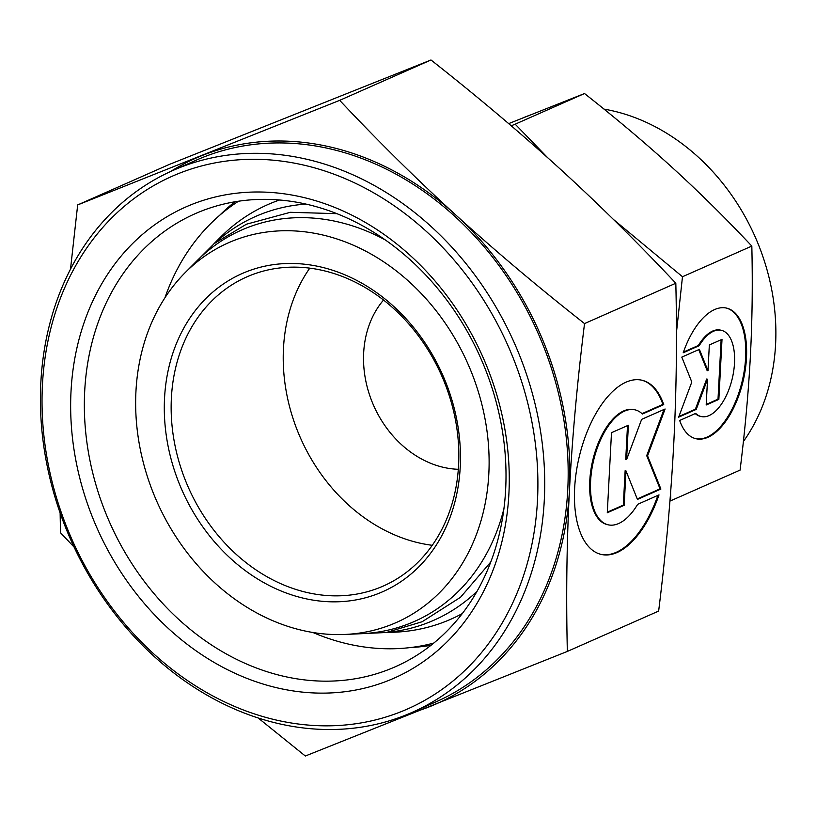 <?xml version="1.0" encoding="UTF-8"?>
<svg xmlns="http://www.w3.org/2000/svg" width="816" height="816" viewBox="0 0 816 816"><rect width="100%" height="100%" fill="white"/><g stroke="black" fill="none" stroke-linecap="round" stroke-linejoin="round"><path stroke-width="1.22" d="M321.055 267.036A173.93 142.494 -113.8 0 0 164.546 398.045A173.93 142.494 -113.8 0 0 303.705 598.271A173.93 142.494 -113.8 0 0 460.214 467.262A173.93 142.494 -113.8 0 0 321.055 267.036M323.422 270.616A168.963 138.424 -113.8 0 0 246.677 276.961A168.963 138.424 -113.8 0 0 174.542 443.119A168.963 138.424 -113.8 0 0 306.551 592.385A168.963 138.424 -113.8 0 0 383.296 586.041A168.963 138.424 -113.8 0 0 455.44 419.893A168.963 138.424 -113.8 0 0 323.422 270.616M309.774 268.158A168.963 138.424 -113.8 0 0 297.371 430.532A168.963 138.424 -113.8 0 0 418.639 542.844A168.963 138.424 -113.8 0 0 432.276 545.302M383.52 300.053A99.389 81.427 -113.8 0 0 370.362 397.29A99.389 81.427 -113.8 0 0 443.18 467.282A99.389 81.427 -113.8 0 0 458.327 469.292M312.895 632.492A243.505 199.492 -113.8 0 0 347.147 643.783A243.505 199.492 -113.8 0 0 433.806 643.059M385.662 632.604L395.026 632.186A226.613 185.64 -113.8 0 0 462.335 613.55M387.151 632.349A220.697 180.795 -113.8 0 0 477.085 591.274M345.117 634.44A207.59 170.065 -113.8 0 0 488.764 449.504A207.59 170.065 -113.8 0 0 322.738 234.988A207.59 170.065 -113.8 0 0 185.181 272.626A207.59 170.065 -113.8 0 0 147.747 477.707A207.59 170.065 -113.8 0 0 302.022 630.329A207.59 170.065 -113.8 0 0 345.117 634.44L361.753 633.685A213.935 175.256 -113.8 0 0 503.982 508.439M385.305 239.955A213.935 175.256 -113.8 0 0 338.691 222.044A213.935 175.256 -113.8 0 0 196.942 260.824L185.181 272.626M305.939 204.082A220.697 180.795 -113.8 0 0 215.026 242.944M279.541 200.002A226.613 185.64 -113.8 0 0 220.453 237.232L213.833 243.872M238.507 201.226A243.505 199.492 -113.8 0 0 164.934 297.769M743.376 441.548A202.756 166.107 -113.8 0 0 759.145 246.401A202.756 166.107 -113.8 0 0 613.387 111.017A202.756 166.107 -113.8 0 0 603.993 109.109M508.684 123.614L584.511 93.534C616.61 118.82 645.976 143.596 672.598 167.851C699.2 192.127 725.608 218.209 751.822 246.085C752.719 283.825 752.24 320.504 750.383 356.143C748.507 391.782 745.069 429.767 740.081 470.108L670.742 500.759L670.589 492.844M547.526 157.559L515.182 124.185L511.214 125.776M695.671 413.396A44.278 21.604 103.2 0 0 701.189 416.537A44.278 21.604 103.2 0 0 730.657 384.438A44.278 21.604 103.2 0 0 726.893 333.448A44.278 21.604 103.2 0 0 721.375 330.307A44.278 21.604 103.2 0 0 699.22 345.678L683.216 352.757A67.085 32.732 -76.8 0 1 726.577 308.101A67.085 32.732 -76.8 0 1 739.347 394.087A67.085 32.732 -76.8 0 1 695.987 438.743A67.085 32.732 -76.8 0 1 679.667 420.464L695.671 413.396M701.189 416.537L700.342 416.333A44.278 21.604 -76.8 0 1 695.232 413.59M695.569 438.641A67.085 32.732 103.2 0 0 738.5 393.893A67.085 32.732 103.2 0 0 726.148 308.009M678.902 416.486L695.395 409.204L706.697 379.012L707.543 379.216L696.242 409.397L678.647 417.17L691.805 382.031L681.799 357.122L699.394 349.35L707.982 370.739L709.339 344.954L722.007 339.354L718.855 399.401L706.187 405.001L707.543 379.216M696.242 409.397L695.395 409.204M706.217 404.42L718.009 399.208L721.13 339.742M718.855 399.401L718.009 399.208M707.982 370.739L707.135 370.546L698.741 349.636M683.451 352.084L698.374 345.484A44.278 21.604 -76.8 0 1 720.528 330.113L721.375 330.307M699.22 345.678L698.374 345.484M584.511 93.534L515.182 124.185M669.936 501.075L670.742 500.759M676.444 332.51L682.482 276.736L613.499 219.504M751.822 246.085L682.482 276.736M529.839 115.199A202.756 166.107 -113.8 0 0 522.25 118.218M307.346 159.395A296.177 242.638 66.2 0 1 538.764 421.056A296.177 242.638 66.2 0 1 412.315 712.307A296.177 242.638 66.2 0 1 277.787 723.435A296.177 242.638 66.2 0 1 46.369 461.764A296.177 242.638 66.2 0 1 172.829 170.513A296.177 242.638 66.2 0 1 307.346 159.395M172.829 170.513L196.289 160.15A296.177 242.638 66.2 0 1 330.806 149.022A296.177 242.638 66.2 0 1 562.224 410.683A296.177 242.638 66.2 0 1 435.775 701.944L412.315 712.307M304.501 165.281A291.21 238.568 66.2 0 1 537.479 500.504A291.21 238.568 66.2 0 1 275.431 719.855A291.21 238.568 66.2 0 1 42.452 384.622A291.21 238.568 66.2 0 1 304.501 165.281M307.54 204.449A247.656 202.888 66.2 0 1 501.034 423.239A247.656 202.888 66.2 0 1 395.301 666.774A247.656 202.888 66.2 0 1 282.815 676.076A247.656 202.888 66.2 0 1 89.321 457.276A247.656 202.888 66.2 0 1 195.055 213.751A247.656 202.888 66.2 0 1 307.54 204.449M431.001 645.323A247.656 202.888 66.2 0 1 410.662 647.527M302.818 197.288A257.591 211.028 66.2 0 1 508.898 493.823A257.591 211.028 66.2 0 1 277.114 687.837A257.591 211.028 66.2 0 1 71.023 391.313A257.591 211.028 66.2 0 1 302.818 197.288M170.432 171.595A298.166 244.27 66.2 0 1 202.205 155.499A298.166 244.27 66.2 0 1 330.908 147.135A298.166 244.27 66.2 0 1 455.624 214.832C416.69 179.316 378.053 141.148 339.691 100.348L77.673 204.928L168.973 164.577L430.991 59.986C477.962 96.992 520.924 133.243 559.888 168.749C598.822 204.265 637.469 242.434 675.821 283.234C677.137 338.456 676.433 392.139 673.72 444.281C670.966 496.444 665.948 552.034 658.645 611.072L567.344 651.423C566.039 596.2 566.732 542.518 569.456 490.375C572.2 438.212 577.228 382.622 584.531 323.585C537.56 286.589 494.588 250.339 455.624 214.832A298.166 244.27 66.2 0 1 569.456 490.375A298.166 244.27 66.2 0 1 429.859 706.585A298.166 244.27 66.2 0 1 409.897 713.357M258.142 717.958L305.327 756.014L567.344 651.423M663.734 404.603L642.406 414.028A59.038 28.805 103.2 0 0 635.042 409.846A59.038 28.805 103.2 0 0 595.741 452.645A59.038 28.805 103.2 0 0 600.77 520.628A59.038 28.805 103.2 0 0 608.134 524.81A59.038 28.805 103.2 0 0 637.673 504.319L659.012 494.884A89.454 43.636 -76.8 0 1 601.198 554.421A89.454 43.636 -76.8 0 1 584.164 439.773A89.454 43.636 -76.8 0 1 641.978 380.236A89.454 43.636 -76.8 0 1 663.734 404.603L662.898 404.399A89.454 43.636 103.2 0 0 641.549 380.134M608.134 524.81L607.288 524.617A59.038 28.805 -76.8 0 1 599.923 520.435A59.038 28.805 -76.8 0 1 594.905 452.441A59.038 28.805 -76.8 0 1 634.195 409.652L635.042 409.846M600.78 554.319A89.454 43.636 103.2 0 0 657.931 495.363M641.641 419.363L665.101 408.989L647.557 455.848L660.899 489.059L637.439 499.423L625.984 470.903L624.179 505.288L607.288 512.754L611.49 432.694L628.381 425.228L626.576 459.612L641.641 419.363M626.576 459.612L625.729 459.408L627.504 425.615M607.318 512.173L623.332 505.094L625.138 470.71L625.984 470.903M624.179 505.288L623.332 505.094M637.245 498.943L660.052 488.855L646.711 455.654L664 409.479M660.899 489.059L660.052 488.855M647.557 455.848L646.711 455.654M641.998 413.641L662.898 404.399M60.129 512.927L60.496 532.766L74.093 547.077M339.691 100.348L430.991 59.986M77.673 204.928L70.513 269.107M584.531 323.585L675.821 283.234M219.626 215.332A247.656 202.888 66.2 0 1 234.947 201.787M187.425 270.371L214.333 243.484L246.422 224.216L290.333 212.303L336.886 213.67M348.289 634.297L386.284 632.502L422.137 621.741L460.51 597.281L490.824 561.928"/></g></svg>
